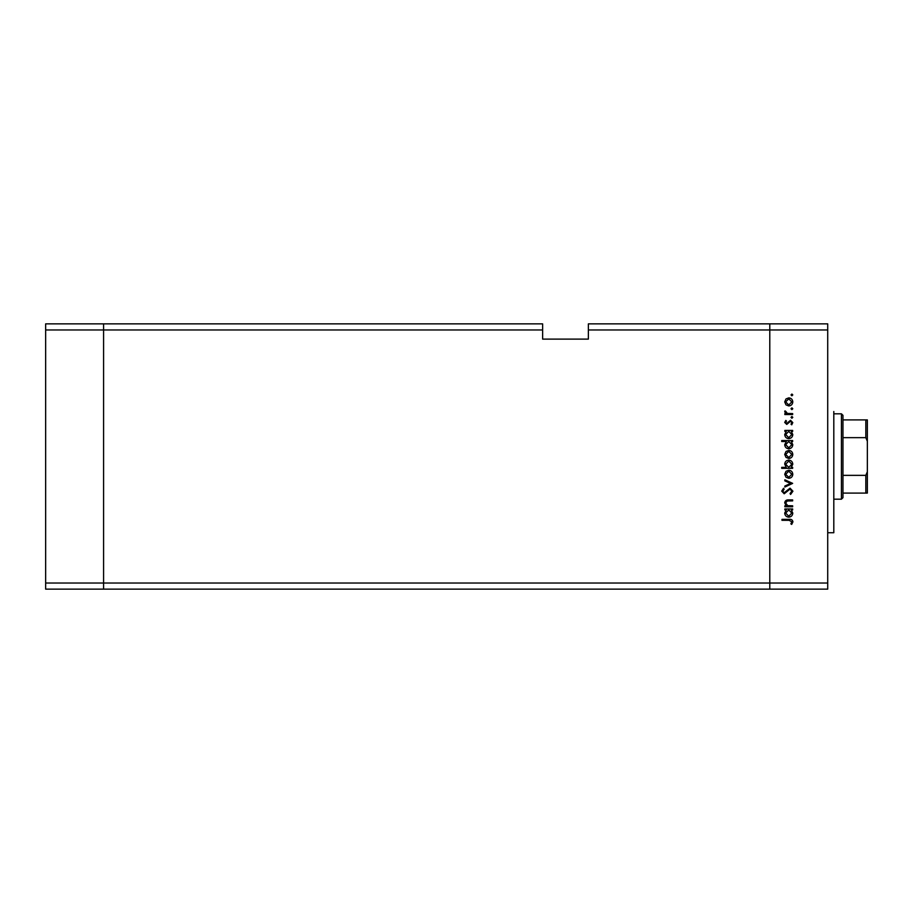 <?xml version="1.0" encoding="UTF-8"?>
<svg xmlns="http://www.w3.org/2000/svg" width="913" height="913" viewBox="0 0 913 913"><rect width="100%" height="100%" fill="white"/><g stroke="black" fill="none" stroke-linecap="round" stroke-linejoin="round"><path stroke-width="1.37" d="M542.63 329.97L542.63 339.111L588.371 339.111L588.371 329.97L769.785 329.97L769.785 323.864L769.785 583.03L769.785 329.97L827.714 329.97L827.714 589.136L769.785 589.136L769.785 583.03L769.785 589.136L103.58 589.136L103.58 323.864L542.63 323.864L542.63 329.97L103.58 329.97L103.58 323.864L45.65 323.864L45.65 589.136L103.58 589.136L103.58 329.97L45.65 329.97M827.714 583.03L45.65 583.03M827.714 329.97L827.714 323.864L588.371 323.864L588.371 329.97M833.809 411.523L833.809 532.724L827.714 532.724M792.655 505.813L792.655 506.772L784.849 506.772L784.849 505.813L786.253 505.813L784.712 502.846C785.066 500.701 786.378 499.731 788.672 499.925L792.655 499.925L792.655 500.883L787.211 500.997L785.671 503.006L787.736 505.665L792.655 505.813M790.03 488.158L792.929 491.205L790.59 494.458L790.053 493.556L791.833 491.205L790.019 489.117L784.199 493.773L781.711 491.137L783.514 488.295L784.164 489.163L782.795 491.251L784.153 492.815L790.03 488.158M792.655 483.376L784.849 487.063L784.849 486.036L790.532 483.445L784.849 480.854L784.849 479.816L792.655 483.376M788.775 478.309L786.002 477.248L784.712 474.269L786.002 471.313L788.775 470.241C791.24 470.469 792.575 471.816 792.792 474.269C792.587 476.734 791.24 478.081 788.775 478.309M788.775 458.474L786.002 457.402L784.712 454.434L786.002 451.467L788.775 450.406C791.24 450.634 792.575 451.969 792.792 454.434C792.587 456.899 791.24 458.246 788.775 458.474M786.298 431.381L784.849 431.381L784.849 430.422L792.655 430.422L792.655 431.381L791.297 431.381L792.792 434.565C792.564 437.053 791.206 438.4 788.729 438.639C786.264 438.377 784.929 437.019 784.712 434.542L786.298 431.381M792.792 394.93L791.902 395.808L791.012 394.93L791.902 394.039L792.792 394.93M788.775 405.943L786.002 404.87L784.712 401.903L786.002 398.935L788.775 397.863C791.24 398.091 792.575 399.438 792.792 401.903C792.587 404.368 791.24 405.714 788.775 405.943M792.792 408.739L791.902 409.629L791.012 408.739L791.902 407.849L792.792 408.739M792.655 413.6L792.655 414.559L784.849 414.559L784.849 413.6L786.002 413.6L784.712 411.695L784.986 410.861L785.808 411.386L787.348 413.429L792.655 413.6M792.792 417.367L791.902 418.245L791.012 417.367L791.902 416.476L792.792 417.367M786.755 424.408L784.712 422.434L785.819 420.437L786.492 421.087L785.671 422.434L786.721 423.449L790.532 420.3L792.792 422.593L791.731 424.819L791.012 424.18L791.833 422.639L790.578 421.258L786.755 424.408M786.355 441.504L781.711 441.504L781.711 440.557L792.655 440.557L792.655 441.504L791.297 441.504L792.792 444.699C792.564 447.176 791.206 448.534 788.729 448.762C786.264 448.5 784.929 447.142 784.712 444.665L786.355 441.504M791.206 467.365L792.655 467.365L792.655 468.323L781.711 468.323L781.711 467.365L786.264 467.365L784.712 464.181C784.94 461.704 786.287 460.346 788.764 460.118C791.229 460.369 792.575 461.738 792.792 464.215L791.206 467.365M786.298 509.911L784.849 509.911L784.849 508.963L792.655 508.963L792.655 509.911L791.297 509.911L792.792 513.106C792.564 515.583 791.206 516.941 788.729 517.169C786.264 516.906 784.929 515.548 784.712 513.072L786.298 509.911M791.833 521.791L789.083 520.319L781.973 520.319L781.973 519.36L789.186 519.36C791.32 519.063 792.564 519.896 792.929 521.848L791.697 524.416L790.875 523.857L791.833 521.791M788.775 398.821L785.671 401.903L788.775 404.984L791.833 401.903L788.775 398.821M788.764 431.381L785.671 434.531L788.741 437.681L791.833 434.531L788.764 431.381M788.764 441.504L785.671 444.654L788.741 447.804L791.833 444.665L788.764 441.504M788.775 451.364L785.671 454.434L788.775 457.516L791.833 454.434L788.775 451.364M788.741 467.365L791.833 464.226L788.764 461.076L785.671 464.215L788.741 467.365M788.775 471.199L785.671 474.281L788.775 477.351L791.833 474.281L788.775 471.199M788.764 509.911L785.671 513.06L788.741 516.21L791.833 513.072L788.764 509.911M841.432 413.817L842.961 415.335L842.961 497.665L841.432 499.183L841.432 413.817L833.809 413.817M867.35 427.387L867.35 419.912L865.821 419.912L867.35 419.912L867.35 493.088L865.821 493.088L867.35 493.088L867.35 456.5M867.35 441.253L865.821 437.647L865.821 419.912L842.961 419.912M842.961 437.647L865.821 437.647M842.961 475.353L865.821 475.353L867.35 471.747M842.961 493.088L865.821 493.088L865.821 475.353M841.432 499.183L833.809 499.183"/></g></svg>

